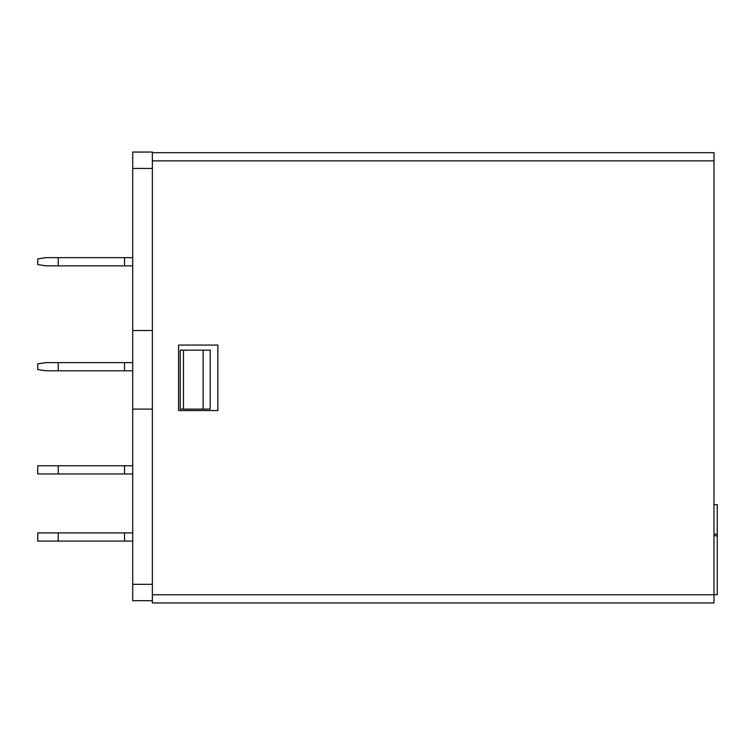 <?xml version="1.0" encoding="UTF-8"?>
<svg xmlns="http://www.w3.org/2000/svg" width="755" height="755" viewBox="0 0 755 755"><rect width="100%" height="100%" fill="white"/><g stroke="black" fill="none" stroke-linecap="round" stroke-linejoin="round"><path stroke-width="1.13" d="M152.368 600.687L132.72 600.687L132.72 584.313L152.368 584.313M152.368 168.431L132.72 168.431L132.72 584.313M132.72 168.431L132.72 152.057L152.368 152.057L152.368 152.67L713.975 152.67L713.975 160.862L152.368 160.862L152.368 152.67M152.368 594.761L713.975 594.761L713.975 602.943L152.368 602.943L152.368 160.862M713.975 535.814L717.25 535.814L717.25 594.761L713.975 594.761L713.975 160.862M217.855 345.063L178.557 345.063L178.557 410.56L217.855 410.56L217.855 345.063M713.975 534.21L717.25 534.21L717.25 535.814M714.39 534.181L717.25 534.21M713.975 504.708L717.25 504.708L717.25 534.181M210.22 409.116L180.2 409.116L180.2 350.169L210.22 350.169L210.22 409.116M58.22 257.663L58.22 265.854L45.932 265.854L37.75 264.618L37.75 258.889L45.932 257.663L132.72 257.663M58.22 532.898L58.22 541.09L37.75 541.09L37.75 532.898L132.72 532.898M124.528 257.663L124.528 265.854L132.72 265.854M58.22 265.854L124.528 265.854M58.22 473.961L37.75 473.961L37.75 465.769L58.22 465.769L58.22 473.961L132.72 473.961M58.22 465.769L124.528 465.769L124.528 473.961M58.22 362.617L58.22 370.799L45.932 370.799L37.75 369.572L37.75 363.844L45.932 362.617L132.72 362.617M58.22 370.799L132.72 370.799M124.528 362.617L124.528 370.799M58.22 541.09L132.72 541.09M124.528 532.898L124.528 541.09M203.123 409.116L203.123 350.169M152.368 330.53L132.72 330.53M132.72 409.116L152.368 409.116M124.528 465.769L132.72 465.769M183.474 350.169L183.474 409.116"/></g></svg>
